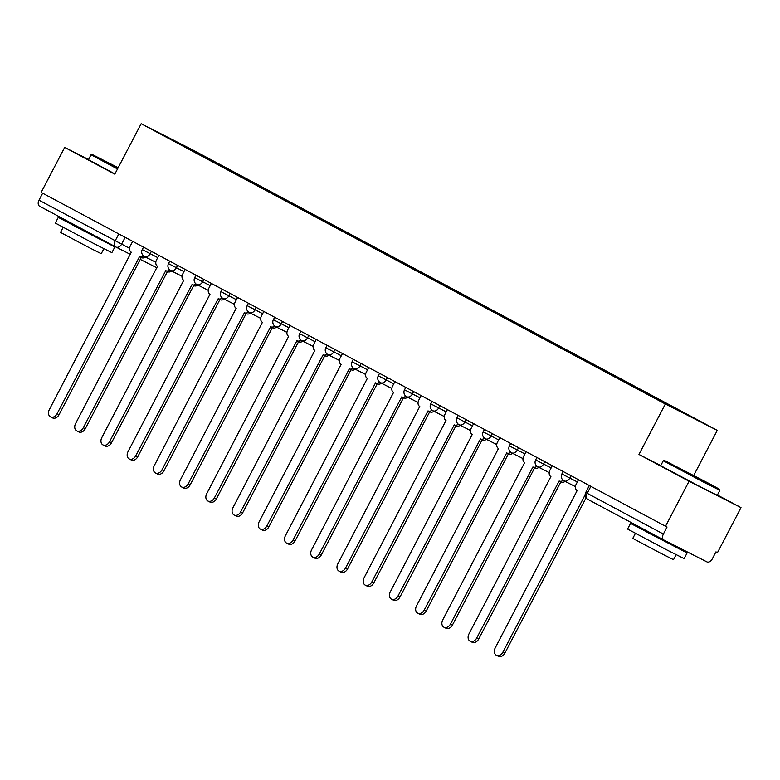 <?xml version="1.0" encoding="UTF-8"?>
<svg xmlns="http://www.w3.org/2000/svg" width="780" height="780" viewBox="0 0 780 780"><rect width="100%" height="100%" fill="white"/><g stroke="black" fill="none" stroke-linecap="round" stroke-linejoin="round"><path stroke-width="1.17" d="M693.732 475.42L717.278 430.385L193.099 150.111L141.16 123.728L665.34 404.001L638.966 454.457L689.062 481.24L665.525 526.266L41.155 192.406L64.691 147.391L114.787 174.174L141.16 123.728M689.062 481.24L741 507.624L717.405 495.007M741 507.624L717.463 552.64L715.952 551.87L712.286 558.889A5.109 3.393 118.1 0 1 706.885 561.873L664.033 540.111A5.109 3.393 118.1 0 1 663.995 540.082L587.837 499.366A5.109 3.393 -61.9 0 1 587.223 493.321L663.37 534.047A5.109 3.393 118.1 0 0 663.995 540.082M115.733 246.928L39.663 206.251A5.109 3.393 -61.9 0 1 39.624 206.232A5.109 3.393 -61.9 0 1 39 200.197L129.568 248.323M42.647 193.206L39 200.197M88.549 159.51L64.691 147.391M663.37 534.047L667.036 527.026L665.525 526.266M671.794 407.101L672.418 406.75L700.664 421.853L643.422 392.028L182.461 145.548L157.774 132.249L183.212 145.178L211.458 160.28L210.746 160.67M672.418 406.75L211.458 160.28M717.278 430.385L665.34 404.001M660.787 465.533L638.966 454.457M214.656 162.767L215.017 162.084M182.978 145.733L183.212 145.178M578.516 479.739L576.137 484.282A5.109 3.812 -63.1 0 0 577.132 490.601L495.183 647.975A5.869 4.388 -63.1 0 0 496.392 655.278A5.869 4.388 -63.1 0 0 502.915 652.109L585.136 494.881M586.072 497.806L504.884 653.104A5.869 4.388 116.9 0 1 498.361 656.273L496.392 655.278M552.289 465.709L549.91 470.262A5.109 3.812 -63.1 0 0 550.904 476.58L468.956 633.945A5.869 4.388 -63.1 0 0 470.165 641.248A5.869 4.388 -63.1 0 0 476.687 638.089L559.143 480.987A5.109 3.812 -63.1 0 0 559.201 481.016A5.109 3.812 -63.1 0 0 563.199 480.305M565.081 481.377A5.109 3.812 116.9 0 1 561.161 482.011A5.109 3.812 116.9 0 1 561.112 481.981L559.25 481.036M560.859 481.855L478.657 639.083A5.869 4.388 116.9 0 1 472.134 642.252L470.165 641.248M526.061 451.688L523.682 456.232A5.109 3.812 -63.1 0 0 524.677 462.56L442.728 619.925A5.869 4.388 -63.1 0 0 443.937 627.227A5.869 4.388 -63.1 0 0 450.469 624.058L532.916 466.957A5.109 3.812 -63.1 0 0 532.974 466.986A5.109 3.812 -63.1 0 0 536.981 466.284M538.853 467.356A5.109 3.812 116.9 0 1 534.943 467.99A5.109 3.812 116.9 0 1 534.885 467.961L533.023 467.015M534.632 467.834L452.439 625.063A5.869 4.388 116.9 0 1 445.906 628.231L443.937 627.227M710.404 484.224L664.336 460.405L703.219 481.075L719.53 489.265L710.404 484.224M719.53 489.265L719.852 490.308L703.004 481.835L663.292 460.736L664.336 460.405M701.171 479.534L678.132 467.63L701.171 479.534M674.329 545.981L687.092 552.971L684.138 558.626L667.29 550.163L627.578 529.054L630.533 523.399L643.558 529.893M687.092 552.971L630.533 523.399M676.114 554.697L673.501 559.689L661.362 553.595L632.775 538.405L635.388 533.403M719.852 490.308L717.259 495.281L700.401 486.817L660.689 465.709L663.292 460.736M674.593 545.474L674.203 546.234L648.521 532.954L643.432 530.146L643.861 529.318M118.17 167.7L92.069 154.421L117.868 168.285M117.507 168.968L91.036 154.752L92.069 154.421M117.946 168.139L105.875 161.645L118.092 167.846M102.073 239.996L114.835 246.987L111.881 252.642L95.033 244.179L55.322 223.07L58.276 217.415L71.302 223.909M114.835 246.987L58.276 217.415M103.857 248.713L101.244 253.705L89.105 247.611L60.518 232.421L63.131 227.419M114.904 173.94L88.433 159.724L91.036 154.752M102.219 239.704L101.936 240.25L76.255 226.97L71.175 224.162L71.604 223.333M499.834 437.668L497.455 442.211A5.109 3.812 -63.1 0 0 498.459 448.529L416.51 605.904A5.869 4.388 -63.1 0 0 417.709 613.207A5.869 4.388 -63.1 0 0 424.242 610.038L506.688 452.936A5.109 3.812 -63.1 0 0 506.746 452.965A5.109 3.812 -63.1 0 0 510.754 452.264M512.626 453.336A5.109 3.812 116.9 0 1 508.716 453.97A5.109 3.812 116.9 0 1 508.658 453.94L506.795 452.995M508.404 453.814L426.212 611.042A5.869 4.388 116.9 0 1 419.679 614.211L417.709 613.207M473.606 423.647L471.237 428.191A5.109 3.812 -63.1 0 0 472.231 434.509L390.283 591.883A5.869 4.388 -63.1 0 0 391.492 599.186A5.869 4.388 -63.1 0 0 398.014 596.017L480.47 438.916A5.109 3.812 -63.1 0 0 480.519 438.945A5.109 3.812 -63.1 0 0 484.526 438.243M486.408 439.306A5.109 3.812 116.9 0 1 482.488 439.94A5.109 3.812 116.9 0 1 482.44 439.92L480.577 438.974M482.177 439.784L399.984 597.012A5.869 4.388 116.9 0 1 393.461 600.181L391.492 599.186M447.379 409.617L445.01 414.17A5.109 3.812 -63.1 0 0 446.004 420.488L364.055 577.853A5.869 4.388 -63.1 0 0 365.264 585.156A5.869 4.388 -63.1 0 0 371.787 581.997L454.243 424.895A5.109 3.812 -63.1 0 0 454.291 424.924A5.109 3.812 -63.1 0 0 458.299 424.213M460.18 425.285A5.109 3.812 116.9 0 1 456.261 425.919A5.109 3.812 116.9 0 1 456.212 425.89L454.35 424.944M455.959 425.763L373.756 582.992A5.869 4.388 116.9 0 1 367.234 586.16L365.264 585.156M421.161 395.596L418.782 400.14A5.109 3.812 -63.1 0 0 419.776 406.468L337.828 563.833A5.869 4.388 -63.1 0 0 339.037 571.135A5.869 4.388 -63.1 0 0 345.56 567.967L428.015 410.875A5.109 3.812 -63.1 0 0 428.064 410.894A5.109 3.812 -63.1 0 0 432.071 410.192M433.953 411.265A5.109 3.812 116.9 0 1 430.034 411.898A5.109 3.812 116.9 0 1 429.985 411.869L428.123 410.923M429.731 411.743L347.529 568.971A5.869 4.388 116.9 0 1 341.006 572.14L339.037 571.135M394.933 381.576L392.555 386.119A5.109 3.812 -63.1 0 0 393.549 392.447L311.6 549.812A5.869 4.388 -63.1 0 0 312.809 557.115A5.869 4.388 -63.1 0 0 319.342 553.946L401.788 396.844A5.109 3.812 -63.1 0 0 401.846 396.874A5.109 3.812 -63.1 0 0 405.853 396.172M407.726 397.244A5.109 3.812 116.9 0 1 403.816 397.878A5.109 3.812 116.9 0 1 403.757 397.849L401.895 396.903M403.504 397.722L321.302 554.95A5.869 4.388 116.9 0 1 314.779 558.119L312.809 557.115M368.706 367.555L366.327 372.099A5.109 3.812 -63.1 0 0 367.331 378.417L285.382 535.792A5.869 4.388 -63.1 0 0 286.582 543.094A5.869 4.388 -63.1 0 0 293.114 539.926L375.56 382.824A5.109 3.812 -63.1 0 0 375.619 382.853A5.109 3.812 -63.1 0 0 379.626 382.151M381.498 383.214A5.109 3.812 116.9 0 1 377.588 383.848A5.109 3.812 116.9 0 1 377.53 383.828L375.668 382.882M377.276 383.692L295.084 540.92A5.869 4.388 116.9 0 1 288.551 544.089L286.582 543.094M342.478 353.525L340.099 358.078A5.109 3.812 -63.1 0 0 341.104 364.397L259.155 521.771A5.869 4.388 -63.1 0 0 260.364 529.074A5.869 4.388 -63.1 0 0 266.887 525.905L349.343 368.803A5.109 3.812 -63.1 0 0 349.391 368.833A5.109 3.812 -63.1 0 0 353.398 368.121M355.27 369.194A5.109 3.812 116.9 0 1 351.361 369.827A5.109 3.812 116.9 0 1 351.302 369.798L349.45 368.852M351.049 369.671L268.856 526.9A5.869 4.388 116.9 0 1 262.324 530.068L260.364 529.074M316.251 339.505L313.882 344.048A5.109 3.812 -63.1 0 0 314.876 350.376L232.928 507.741A5.869 4.388 -63.1 0 0 234.136 515.044A5.869 4.388 -63.1 0 0 240.659 511.875L323.115 354.783A5.109 3.812 -63.1 0 0 323.164 354.802A5.109 3.812 -63.1 0 0 327.171 354.101M329.053 355.173A5.109 3.812 116.9 0 1 325.133 355.807A5.109 3.812 116.9 0 1 325.084 355.777L323.222 354.832M324.821 355.651L242.629 512.879A5.869 4.388 116.9 0 1 236.106 516.048L234.136 515.044M290.033 325.484L287.654 330.028A5.109 3.812 -63.1 0 0 288.649 336.356L206.7 493.72A5.869 4.388 -63.1 0 0 207.909 501.023A5.869 4.388 -63.1 0 0 214.432 497.854L296.887 340.753A5.109 3.812 -63.1 0 0 296.936 340.782A5.109 3.812 -63.1 0 0 300.944 340.08M302.825 341.152A5.109 3.812 116.9 0 1 298.906 341.786A5.109 3.812 116.9 0 1 298.857 341.757L296.995 340.811M298.603 341.63L216.401 498.859A5.869 4.388 116.9 0 1 209.878 502.027L207.909 501.023M263.806 311.464L261.427 316.007A5.109 3.812 -63.1 0 0 262.421 322.325L180.472 479.7A5.869 4.388 -63.1 0 0 181.681 487.003A5.869 4.388 -63.1 0 0 188.204 483.834L270.66 326.732A5.109 3.812 -63.1 0 0 270.719 326.761A5.109 3.812 -63.1 0 0 274.716 326.06M276.598 327.122A5.109 3.812 116.9 0 1 272.678 327.756A5.109 3.812 116.9 0 1 272.63 327.736L270.767 326.791M272.376 327.6L190.174 484.828A5.869 4.388 116.9 0 1 183.651 487.997L181.681 487.003M237.578 297.433L235.199 301.987A5.109 3.812 -63.1 0 0 236.194 308.305L154.245 465.68A5.869 4.388 -63.1 0 0 155.454 472.982A5.869 4.388 -63.1 0 0 161.986 469.813L244.432 312.712A5.109 3.812 -63.1 0 0 244.491 312.741A5.109 3.812 -63.1 0 0 248.498 312.029M250.37 313.102A5.109 3.812 116.9 0 1 246.46 313.735A5.109 3.812 116.9 0 1 246.402 313.706L244.54 312.76M246.149 313.579L163.956 470.808A5.869 4.388 116.9 0 1 157.423 473.977L155.454 472.982M211.351 283.413L208.972 287.956A5.109 3.812 -63.1 0 0 209.976 294.284L128.027 451.649A5.869 4.388 -63.1 0 0 129.226 458.952A5.869 4.388 -63.1 0 0 135.759 455.783L218.205 298.691A5.109 3.812 -63.1 0 0 218.264 298.711A5.109 3.812 -63.1 0 0 222.271 298.009M224.143 299.081A5.109 3.812 116.9 0 1 220.233 299.715A5.109 3.812 116.9 0 1 220.174 299.686L218.312 298.74M219.921 299.559L137.728 456.787A5.869 4.388 116.9 0 1 131.196 459.956L129.226 458.952M185.123 269.392L182.754 273.936A5.109 3.812 -63.1 0 0 183.749 280.264L101.8 437.629A5.869 4.388 -63.1 0 0 103.009 444.931A5.869 4.388 -63.1 0 0 109.531 441.763L191.987 284.661A5.109 3.812 -63.1 0 0 192.036 284.69A5.109 3.812 -63.1 0 0 196.043 283.988M197.925 285.061A5.109 3.812 116.9 0 1 194.005 285.694A5.109 3.812 116.9 0 1 193.957 285.665L192.095 284.719M193.694 285.538L111.501 442.767A5.869 4.388 116.9 0 1 104.978 445.936L103.009 444.931M158.896 255.372L156.526 259.915A5.109 3.812 -63.1 0 0 157.521 266.233L75.572 423.608A5.869 4.388 -63.1 0 0 76.781 430.911A5.869 4.388 -63.1 0 0 83.304 427.742L165.76 270.64A5.109 3.812 -63.1 0 0 165.809 270.67A5.109 3.812 -63.1 0 0 169.816 269.968M171.697 271.04A5.109 3.812 116.9 0 1 167.778 271.674A5.109 3.812 116.9 0 1 167.729 271.645L165.867 270.699M167.476 271.508L85.273 428.737A5.869 4.388 116.9 0 1 78.751 431.906L76.781 430.911M132.678 241.342L130.299 245.895A5.109 3.812 -63.1 0 0 131.293 252.213L49.345 409.588A5.869 4.388 -63.1 0 0 50.554 416.89A5.869 4.388 -63.1 0 0 57.076 413.722L139.532 256.62A5.109 3.812 -63.1 0 0 139.581 256.649A5.109 3.812 -63.1 0 0 143.588 255.938M145.47 257.01A5.109 3.812 116.9 0 1 141.55 257.644A5.109 3.812 116.9 0 1 141.502 257.615L139.639 256.669M141.248 257.488L59.046 414.716A5.869 4.388 116.9 0 1 52.523 417.885L50.554 416.89M143.52 247.143L142.252 249.58L157.736 257.605M151.388 251.355L150.14 253.744A5.109 3.812 116.9 0 1 144.466 256.503A5.109 3.812 116.9 0 1 144.407 256.474M169.748 261.173L168.48 263.611L183.953 271.625M177.616 265.375L176.368 267.774A5.109 3.812 116.9 0 1 170.693 270.523A5.109 3.812 116.9 0 1 170.635 270.494M195.975 275.194L194.698 277.631L210.181 285.646M203.843 279.396L202.585 281.794A5.109 3.812 116.9 0 1 196.911 284.544A5.109 3.812 116.9 0 1 196.862 284.515M222.202 289.214L220.925 291.652L236.408 299.676M230.071 293.426L228.813 295.815A5.109 3.812 116.9 0 1 223.139 298.574A5.109 3.812 116.9 0 1 223.09 298.545M248.43 303.235L247.153 305.672L262.636 313.697M256.288 307.447L255.04 309.835A5.109 3.812 116.9 0 1 249.366 312.595A5.109 3.812 116.9 0 1 249.317 312.565M274.648 317.265L273.38 319.693L288.863 327.717M282.516 321.467L281.268 323.866A5.109 3.812 116.9 0 1 275.594 326.615A5.109 3.812 116.9 0 1 275.535 326.586M300.875 331.285L299.608 333.723L315.091 341.738M308.744 335.488L307.495 337.886A5.109 3.812 116.9 0 1 301.821 340.636A5.109 3.812 116.9 0 1 301.762 340.606M327.103 345.306L325.825 347.744L341.308 355.768M334.971 349.508L333.713 351.907A5.109 3.812 116.9 0 1 328.039 354.666A5.109 3.812 116.9 0 1 327.99 354.637M353.33 359.327L352.053 361.764L367.536 369.788M361.198 363.538L359.941 365.927A5.109 3.812 116.9 0 1 354.266 368.686A5.109 3.812 116.9 0 1 354.218 368.657M379.558 373.357L378.281 375.784L393.764 383.809M387.416 377.559L386.168 379.948A5.109 3.812 116.9 0 1 380.494 382.707A5.109 3.812 116.9 0 1 380.445 382.678M405.785 387.377L404.508 389.815L419.991 397.829M413.644 391.579L412.396 393.978A5.109 3.812 116.9 0 1 406.721 396.727A5.109 3.812 116.9 0 1 406.663 396.698M432.003 401.398L430.735 403.835L446.219 411.86M439.871 405.6L438.623 407.998A5.109 3.812 116.9 0 1 432.949 410.748A5.109 3.812 116.9 0 1 432.89 410.728M458.231 415.418L456.963 417.856L472.436 425.88M466.099 419.63L464.851 422.019A5.109 3.812 116.9 0 1 459.176 424.778A5.109 3.812 116.9 0 1 459.118 424.749M484.458 429.448L483.181 431.876L498.664 439.901M492.326 433.651L491.069 436.04A5.109 3.812 116.9 0 1 485.394 438.799A5.109 3.812 116.9 0 1 485.345 438.769M510.685 443.469L509.408 445.906L524.891 453.921M518.544 447.671L517.296 450.07A5.109 3.812 116.9 0 1 511.621 452.819A5.109 3.812 116.9 0 1 511.573 452.79M536.913 457.49L535.636 459.927L551.119 467.951M544.771 461.692L543.524 464.09A5.109 3.812 116.9 0 1 537.849 466.84A5.109 3.812 116.9 0 1 537.8 466.82M563.131 471.51L561.863 473.947L577.346 481.972M570.999 475.722L569.751 478.111A5.109 3.812 116.9 0 1 564.076 480.87A5.109 3.812 116.9 0 1 564.018 480.841M125.161 237.334L121.543 244.247A5.109 3.812 -63.1 0 1 115.869 247.006A5.109 3.812 -63.1 0 1 115.82 246.977A5.109 3.393 -61.9 0 1 115.771 246.958A5.109 3.393 -61.9 0 1 115.157 240.913L118.804 233.932M156.985 267.881L140.254 259.389L156.985 267.881M39.624 206.232L115.771 246.958A5.109 5.109 0 0 0 115.869 247.006L130.465 254.416L115.928 247.026M663.956 540.062L587.886 499.385A5.109 3.393 -61.9 0 1 587.837 499.366A5.109 5.109 0 0 1 585.721 492.492L587.223 493.321L590.87 486.34M502.915 652.109L504.884 653.104M476.687 638.089L478.657 639.083M450.469 624.058L452.439 625.063M424.242 610.038L426.212 611.042M398.014 596.017L399.984 597.012M371.787 581.997L373.756 582.992M345.56 567.967L347.529 568.971M319.342 553.946L321.302 554.95M293.114 539.926L295.084 540.92M266.887 525.905L268.856 526.9M240.659 511.875L242.629 512.879M214.432 497.854L216.401 498.859M188.204 483.834L190.174 484.828M161.986 469.813L163.956 470.808M135.759 455.783L137.728 456.787M109.531 441.763L111.501 442.767M83.304 427.742L85.273 428.737M57.076 413.722L59.046 414.716M561.863 473.947A5.109 5.109 0 0 0 564.076 480.87L575.416 486.632M535.636 459.927A5.109 5.109 0 0 0 537.849 466.84L549.188 472.602M509.408 445.906A5.109 5.109 0 0 0 511.621 452.819L522.961 458.581M483.181 431.876A5.109 5.109 0 0 0 485.394 438.799L496.743 444.561M456.963 417.856A5.109 5.109 0 0 0 459.176 424.778L470.515 430.54M430.735 403.835A5.109 5.109 0 0 0 432.949 410.748L444.288 416.51M404.508 389.815A5.109 5.109 0 0 0 406.721 396.727L418.06 402.49M378.281 375.784A5.109 5.109 0 0 0 380.494 382.707L391.833 388.469M352.053 361.764A5.109 5.109 0 0 0 354.266 368.686L365.615 374.449M325.825 347.744A5.109 5.109 0 0 0 328.039 354.666L339.388 360.418M299.608 333.723A5.109 5.109 0 0 0 301.821 340.636L313.16 346.398M273.38 319.693A5.109 5.109 0 0 0 275.594 326.615L286.933 332.377M247.153 305.672A5.109 5.109 0 0 0 249.366 312.595L260.705 318.357M220.925 291.652A5.109 5.109 0 0 0 223.139 298.574L234.487 304.327M194.698 277.631A5.109 5.109 0 0 0 196.911 284.544L208.26 290.306M168.48 263.611A5.109 5.109 0 0 0 170.693 270.523L182.032 276.286M142.252 249.58A5.109 5.109 0 0 0 144.466 256.503L155.805 262.265M589.358 485.54L585.721 492.492M559.201 481.016L561.161 482.011M532.974 466.986L534.943 467.99M506.746 452.965L508.716 453.97M480.519 438.945L482.488 439.94M454.291 424.924L456.261 425.919M428.064 410.894L430.034 411.898M401.846 396.874L403.816 397.878M375.619 382.853L377.588 383.848M349.391 368.833L351.361 369.827M323.164 354.802L325.133 355.807M296.936 340.782L298.906 341.786M270.719 326.761L272.678 327.756M244.491 312.741L246.46 313.735M218.264 298.711L220.233 299.715M192.036 284.69L194.005 285.694M165.809 270.67L167.778 271.674M139.581 256.649L141.55 257.644"/></g></svg>
